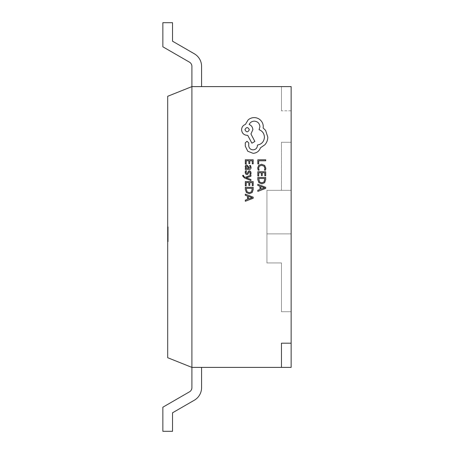 <?xml version="1.0" encoding="UTF-8"?>
<svg xmlns="http://www.w3.org/2000/svg" width="454" height="454" viewBox="0 0 454 454"><rect width="100%" height="100%" fill="white"/><g stroke="black" fill="none" stroke-linecap="round" stroke-linejoin="round"><path stroke-width="0.34" stroke-dasharray="2.27 1.7" d="M266.941 190.305L266.941 262.928L281.463 262.928L281.463 311.722L291.145 311.722L291.145 142.278L291.145 311.722L291.145 142.278L291.145 311.722L281.463 311.722L281.463 262.928L281.463 311.722L291.145 311.722L281.463 311.722L281.463 262.928L266.941 262.928L266.941 190.305L281.463 190.305L281.463 142.278L281.463 190.305L281.463 142.278L291.145 142.278L281.463 142.278L281.463 190.305L266.941 190.305L266.941 262.928L281.463 262.928L266.941 262.928L266.941 190.305L291.145 190.305L291.145 233.878L266.941 233.878L291.145 233.878L291.145 190.305L266.941 190.305L291.145 190.305L291.145 233.878L266.941 233.878L291.145 233.878L291.145 190.305L266.941 190.305M167.696 227L167.696 241.522L167.696 227L167.696 241.522L167.696 227L167.696 241.522L167.696 227L167.696 241.522L167.696 227L168.179 227L168.179 241.522L168.179 227L168.179 241.522L168.179 227L168.179 241.522L168.179 228.595L168.179 239.928L167.696 239.928L167.696 228.595L167.696 239.928L168.179 239.928L167.696 239.928L168.179 239.928L168.179 228.595L167.696 228.595L168.179 228.595L167.696 228.595L168.179 228.595L168.179 227L168.179 241.522L168.179 227L167.696 227M167.696 227.755L167.696 241.698L167.696 227.755L168.179 227.755L168.179 226.824L168.179 241.698L168.179 227.755M167.696 96.288L167.696 357.712L191.9 367.394L191.9 86.606L167.696 96.288M281.463 110.81L281.463 86.606L281.463 110.81L291.145 110.81L291.145 367.394L191.9 367.394L201.582 367.394L191.9 367.394L201.582 367.394L191.9 367.394L191.9 387.637A4.841 4.841 0 0 1 189.483 391.83L162.855 407.204L162.855 431.3L172.537 431.3L162.855 431.3L172.537 431.3L172.537 412.794L172.537 431.3L172.537 412.794L194.323 400.218A14.522 14.522 0 0 0 201.582 387.637A14.522 14.522 0 0 1 194.323 400.218A14.522 14.522 0 0 0 201.582 387.637L201.582 367.394M291.145 110.81L291.145 86.606L191.9 86.606L201.582 86.606L191.9 86.606L201.582 86.606L191.9 86.606L191.9 66.363A4.841 4.841 0 0 0 189.483 62.17L162.855 46.796L162.855 22.7L172.537 22.7L162.855 22.7L162.855 46.796L162.855 22.7L172.537 22.7L172.537 41.206L172.537 22.7L172.537 41.206L194.323 53.782A14.522 14.522 0 0 1 201.582 66.363A14.522 14.522 0 0 0 194.323 53.782A14.522 14.522 0 0 1 201.582 66.363L201.582 86.606M281.463 367.394L281.463 343.19M281.463 142.278L291.145 142.278L281.463 142.278M189.483 62.17L162.855 46.796L189.483 62.17A4.841 4.841 0 0 1 191.9 66.363A4.841 4.841 0 0 0 189.483 62.17M191.9 86.606L191.9 66.363L191.9 86.606M189.483 391.83L162.855 407.204L162.855 431.3L162.855 407.204L189.483 391.83A4.841 4.841 0 0 0 191.9 387.637A4.841 4.841 0 0 1 189.483 391.83M191.9 367.394L191.9 387.637L191.9 367.394M167.696 231.075L168.179 231.075L167.696 231.075M168.179 232.669L168.179 238.736L168.179 232.669L167.696 232.669L167.696 239.752L167.696 232.669L168.179 232.669M168.179 239.752L168.179 238.736L168.179 239.752L167.696 239.752L168.179 239.752M167.696 241.522L168.179 241.522L167.696 241.522M168.179 238.736L167.696 238.736L168.179 238.736M167.696 234.446L168.179 234.446M168.179 234.4L167.696 234.4M167.696 235.149L168.179 235.149L167.696 235.149M167.696 233.555L168.179 233.555L167.696 233.555M167.696 233.986L168.179 233.986M167.696 226.824L168.179 226.824M167.696 241.698L168.179 241.698M167.696 241.125L168.179 241.125M167.696 239.179L168.179 239.179M167.696 240.109L168.179 240.109M167.696 234.105L168.179 234.105M167.696 228.419L168.179 228.419M167.696 229.349L168.179 229.349M167.696 228.595L168.179 228.595L167.696 228.595M257.81 163.939L258.706 163.939L258.706 160.801L265.686 160.801L265.686 159.785L257.81 159.785L257.81 163.939M257.679 167.974L258.133 170.159L259.109 170.159L258.581 168.122L259.41 166.102L261.657 165.33L264.029 166.153L264.903 168.303L264.432 170.159L265.499 170.159L265.817 168.292L264.659 165.398L261.6 164.263L258.752 165.273L257.679 167.974M257.81 175.97L258.706 175.97L258.706 172.753L261.356 172.753L261.356 175.567L262.259 175.567L262.259 172.753L264.778 172.753L264.778 175.789L265.686 175.789L265.686 171.737L257.81 171.737L257.81 175.97M257.81 177.457L257.81 179.625L258.911 182.684L261.85 183.87L264.642 182.684L265.686 179.705L265.686 177.457L257.81 177.457M264.778 179.665L264.778 178.473L258.706 178.473L259.529 181.963L261.822 182.803L264.041 181.941L264.778 179.665M257.81 191.395L265.686 188.393L265.686 187.309L257.81 184.307L257.81 185.431L259.966 186.191L259.966 189.471L257.81 190.271L257.81 191.395M264.126 187.689L260.851 186.509L260.851 189.153L264.682 187.843L264.126 187.689M245.313 164.019L246.21 164.019L246.21 160.801L248.86 160.801L248.86 163.616L249.762 163.616L249.762 160.801L252.282 160.801L252.282 163.843L253.19 163.843L253.19 159.785L245.313 159.785L245.313 164.019M251.068 167.452L250.546 165.517L249.587 165.517L250.268 167.361L248.888 168.496L248.656 166.834L246.817 164.967L245.625 165.449L245.183 166.749L246.181 168.496L245.313 168.496L245.313 169.484L248.934 169.484C250.358 169.484 251.068 168.809 251.068 167.452M247.958 167.18L247.612 166.226L246.902 165.965L246.244 166.249L245.989 167.004L246.448 168.076L247.595 168.496L248.139 168.496L247.958 167.18M245.989 172.446L246.528 170.823L245.512 170.823L245.183 172.35L245.625 173.99L246.845 174.62L247.776 174.291L248.985 172.06L249.507 171.845L250.268 172.923L249.859 174.353L250.818 174.353L251.068 173.019L250.619 171.459L249.422 170.829L248.531 171.107L247.282 173.354L246.749 173.61L245.989 172.446M250.937 180.533L250.937 179.512L246.25 177.855L250.937 176.237L250.937 175.136L245.325 177.344L244.303 176.907L243.509 175.897L243.622 175.34L242.742 175.34L242.663 175.976L244.462 177.979L250.937 180.533M245.313 185.834L246.21 185.834L246.21 182.616L248.86 182.616L248.86 185.431L249.762 185.431L249.762 182.616L252.282 182.616L252.282 185.658L253.19 185.658L253.19 181.6L245.313 181.6L245.313 185.834M245.313 187.32L245.313 189.488L246.42 192.547L249.354 193.733L252.146 192.547L253.19 189.568L253.19 187.32L245.313 187.32M252.282 189.528L252.282 188.342L246.21 188.342L247.033 191.826L249.325 192.666L251.544 191.804L252.282 189.528M245.313 201.258L253.19 198.262L253.19 197.172L245.313 194.17L245.313 195.294L247.47 196.054L247.47 199.334L245.313 200.135L245.313 201.258M251.629 197.552L248.361 196.378L248.361 199.017L252.186 197.706L251.629 197.552M253.128 153.333C256.748 153.055 259.194 151.205 260.465 147.788L264.886 144.764C266.782 142.562 267.752 140.025 267.798 137.148L265.613 130.429L263.15 127.966L263.263 126.677C263.235 124.192 262.338 122.047 260.573 120.236C258.808 118.517 256.68 117.643 254.189 117.603C251.874 117.631 249.842 118.415 248.088 119.958L245.398 124.436C243.009 125.344 241.738 127.114 241.59 129.753C241.92 133.164 243.781 135.031 247.192 135.354L247.748 135.354L251.896 143.197L254.864 141.461L250.943 133.958L252.844 129.753C252.679 127.188 251.448 125.435 249.15 124.492C250.165 122.393 251.885 121.269 254.302 121.133C257.707 121.456 259.575 123.323 259.904 126.734L259.064 129.702C262.423 130.968 264.217 133.47 264.438 137.204C264.063 141.608 261.731 144.224 257.441 145.047L257.441 145.496C257.185 148.152 255.733 149.61 253.071 149.86C250.551 149.667 249.093 148.322 248.701 145.83L248.758 142.97L247.021 141.239L245.285 142.862L245.285 146.165L247.805 151.261L253.128 153.333M249.32 129.702C247.861 126.893 246.409 126.893 244.95 129.702C246.42 132.517 247.878 132.517 249.32 129.702"/><path stroke-width="0.68" d="M201.582 86.606L201.582 66.363A14.522 14.522 0 0 0 194.323 53.782L172.537 41.206L172.537 22.7L162.855 22.7L162.855 46.796L189.483 62.17A4.841 4.841 0 0 1 191.9 66.363L191.9 86.606L291.145 86.606L291.145 343.19L281.463 343.19L281.463 367.394L191.9 367.394L167.696 357.712L167.696 96.288L191.9 86.606L191.9 387.637A4.841 4.841 0 0 1 189.483 391.83L162.855 407.204L162.855 431.3L172.537 431.3L172.537 412.794L194.323 400.218A14.522 14.522 0 0 0 201.582 387.637L201.582 367.394M281.463 367.394L291.145 367.394L291.145 343.19M257.81 163.939L258.706 163.939L258.706 160.801L265.686 160.801L265.686 159.785L257.81 159.785L257.81 163.939M257.679 167.974L258.133 170.159L259.109 170.159L258.581 168.122L259.41 166.102L261.657 165.33L264.029 166.153L264.903 168.303L264.432 170.159L265.499 170.159L265.817 168.292L264.659 165.398L261.6 164.263L258.752 165.273L257.679 167.974M257.81 175.97L258.706 175.97L258.706 172.753L261.356 172.753L261.356 175.567L262.259 175.567L262.259 172.753L264.778 172.753L264.778 175.789L265.686 175.789L265.686 171.737L257.81 171.737L257.81 175.97M257.81 177.457L257.81 179.625L258.911 182.684L261.85 183.87L264.642 182.684L265.686 179.705L265.686 177.457L257.81 177.457M264.778 178.473L258.706 178.473L259.529 181.963L261.822 182.803L264.041 181.941L264.778 178.473M257.81 191.395L265.686 188.393L265.686 187.309L257.81 184.307L257.81 185.431L259.966 186.191L259.966 189.471L257.81 190.271L257.81 191.395M260.851 186.509L260.851 189.153L264.682 187.843L260.851 186.509M245.313 164.019L246.21 164.019L246.21 160.801L248.86 160.801L248.86 163.616L249.762 163.616L249.762 160.801L252.282 160.801L252.282 163.843L253.19 163.843L253.19 159.785L245.313 159.785L245.313 164.019M251.068 167.452L250.546 165.517L249.587 165.517L250.268 167.361L248.888 168.496L248.656 166.834L246.817 164.967L245.625 165.449L245.183 166.749L246.181 168.496L245.313 168.496L245.313 169.484L248.934 169.484C250.358 169.484 251.068 168.809 251.068 167.452M247.612 166.226L246.244 166.249L245.989 167.004L246.448 168.076L248.139 168.496L247.612 166.226M245.989 172.446L246.528 170.823L245.512 170.823L245.183 172.35L245.625 173.99L246.845 174.62L247.776 174.291L248.985 172.06L249.507 171.845L250.268 172.923L249.859 174.353L250.818 174.353L251.068 173.019L250.619 171.459L249.422 170.829L248.531 171.107L247.282 173.354L246.749 173.61L245.989 172.446M250.937 180.533L250.937 179.512L246.25 177.855L250.937 176.237L250.937 175.136L245.325 177.344L244.303 176.907L243.509 175.897L243.622 175.34L242.742 175.34L242.663 175.976L244.462 177.979L250.937 180.533M245.313 185.834L246.21 185.834L246.21 182.616L248.86 182.616L248.86 185.431L249.762 185.431L249.762 182.616L252.282 182.616L252.282 185.658L253.19 185.658L253.19 181.6L245.313 181.6L245.313 185.834M245.313 187.32L245.313 189.488L246.42 192.547L249.354 193.733L252.146 192.547L253.19 189.568L253.19 187.32L245.313 187.32M252.282 188.342L246.21 188.342L247.033 191.826L249.325 192.666L251.544 191.804L252.282 188.342M245.313 201.258L253.19 198.262L253.19 197.172L245.313 194.17L245.313 195.294L247.47 196.054L247.47 199.334L245.313 200.135L245.313 201.258M248.361 196.378L248.361 199.017L252.186 197.706L248.361 196.378M253.128 153.333C256.748 153.055 259.194 151.205 260.465 147.788L264.886 144.764C266.782 142.562 267.752 140.025 267.798 137.148L265.613 130.429L263.15 127.966L263.263 126.677C263.235 124.192 262.338 122.047 260.573 120.236C258.808 118.517 256.68 117.643 254.189 117.603C251.874 117.631 249.842 118.415 248.088 119.958L245.398 124.436C243.009 125.344 241.738 127.114 241.59 129.753C241.92 133.164 243.781 135.031 247.192 135.354L247.748 135.354L251.896 143.197L254.864 141.461L250.943 133.958L252.844 129.753C252.679 127.188 251.448 125.435 249.15 124.492C250.165 122.393 251.885 121.269 254.302 121.133C257.707 121.456 259.575 123.323 259.904 126.734L259.064 129.702C262.423 130.968 264.217 133.47 264.438 137.204C264.063 141.608 261.731 144.224 257.441 145.047L257.441 145.496C257.185 148.152 255.733 149.61 253.071 149.86C250.551 149.667 249.093 148.322 248.701 145.83L248.758 142.97L247.021 141.239L245.285 142.862L245.285 146.165L247.805 151.261L253.128 153.333M244.95 129.702C246.42 132.517 247.878 132.517 249.32 129.702C247.861 126.893 246.409 126.893 244.95 129.702"/></g></svg>
